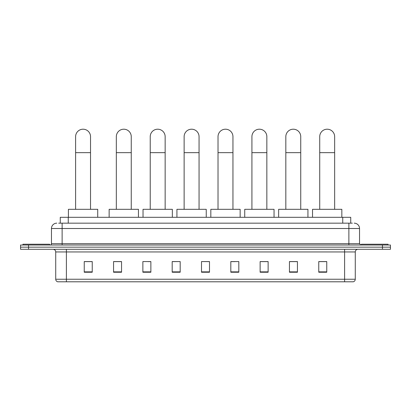 <?xml version="1.0" encoding="UTF-8"?>
<svg xmlns="http://www.w3.org/2000/svg" width="411" height="411" viewBox="0 0 411 411"><rect width="100%" height="100%" fill="white"/><g stroke="black" fill="none" stroke-linecap="round" stroke-linejoin="round"><path stroke-width="0.62" d="M60.263 223.168L60.263 217.306L350.737 217.306L350.737 223.168M58.783 223.168L352.34 223.168M58.66 223.168L62.123 223.168L62.123 228.501L51.462 228.501L51.462 243.687A1.331 1.331 0 0 1 50.132 245.023M56.795 223.168A5.328 5.328 0 0 0 51.462 228.501M354.205 223.168A5.328 5.328 0 0 1 359.538 228.501L359.538 243.687L360.868 245.023M28.544 245.023L20.55 245.023L20.55 247.155L28.544 247.155L20.55 247.155L20.55 249.287L28.544 249.287L28.544 247.155L382.456 247.155L28.544 247.155L28.544 245.023L382.456 245.023L382.456 247.155L390.45 247.155L382.456 247.155L382.456 249.287L28.544 249.287M382.456 249.287L390.45 249.287L390.45 245.023L382.456 245.023M355.274 279.239C355.196 280.518 354.559 281.371 353.352 281.797L344.613 281.797L344.613 279.239L355.274 279.239L355.274 251.948A2.666 2.666 0 0 1 357.935 249.287M344.613 281.797L57.648 281.797A2.666 2.666 0 0 1 55.726 279.239L55.726 251.948C55.572 250.33 54.684 249.446 53.065 249.287M326.755 272.231L326.755 261.571L318.761 261.571L318.761 272.231L326.755 272.231M297.441 272.231L297.441 261.571L289.447 261.571L289.447 272.231L297.441 272.231M268.126 272.231L268.126 261.571L260.132 261.571L260.132 272.231L268.126 272.231M238.812 272.231L238.812 261.571L230.818 261.571L230.818 272.231L238.812 272.231M92.239 272.231L92.239 261.571L84.245 261.571L84.245 272.231L92.239 272.231M121.553 272.231L121.553 261.571L113.559 261.571L113.559 272.231L121.553 272.231M150.868 272.231L150.868 261.571L142.874 261.571L142.874 272.231L150.868 272.231M180.182 272.231L180.182 261.571L172.188 261.571L172.188 272.231L180.182 272.231M209.497 272.231L209.497 261.571L201.503 261.571L201.503 272.231L209.497 272.231M180.182 261.571L172.188 261.627L180.182 261.571M148.099 261.627L150.868 261.627M114.196 261.627L121.553 261.627M230.818 261.627L235.082 261.627M201.503 261.571L209.497 261.627L201.503 261.571M92.239 261.627L84.245 261.627M268.126 261.627L260.132 261.627M297.441 261.627L289.447 261.627M326.755 261.627L318.761 261.627M49.597 245.023L49.597 244.221L22.949 244.221L22.949 245.023M75.609 209.312L75.609 136.663A7.46 7.46 0 0 1 83.068 129.203A7.46 7.46 0 0 1 90.533 136.663A7.46 7.46 0 0 0 83.068 129.203M90.533 209.312L90.533 136.663M97.726 217.306L97.726 209.312L68.411 209.312L68.411 217.306M116.328 209.312L116.328 136.663A7.46 7.46 0 0 1 123.793 129.203A7.46 7.46 0 0 1 131.253 136.663A7.46 7.46 0 0 0 123.793 129.203M131.253 209.312L131.253 136.663M138.45 217.306L138.45 209.312L109.136 209.312L109.136 217.306M150.226 209.312L150.226 136.663A7.46 7.46 0 0 1 157.69 129.203A7.46 7.46 0 0 1 165.15 136.663A7.46 7.46 0 0 0 157.69 129.203M165.15 209.312L165.15 136.663M172.348 217.306L172.348 209.312L143.033 209.312L143.033 217.306M184.128 209.312L184.128 136.663A7.46 7.46 0 0 1 191.588 129.203A7.46 7.46 0 0 1 199.052 136.663A7.46 7.46 0 0 0 191.588 129.203M199.052 209.312L199.052 136.663M206.245 217.306L206.245 209.312L176.93 209.312L176.93 217.306M218.025 209.312L218.025 136.663A7.46 7.46 0 0 1 225.485 129.203A7.46 7.46 0 0 1 232.95 136.663A7.46 7.46 0 0 0 225.485 129.203M232.95 209.312L232.95 136.663M240.147 217.306L240.147 209.312L210.828 209.312L210.828 217.306M251.922 209.312L251.922 136.663A7.46 7.46 0 0 1 259.387 129.203A7.46 7.46 0 0 1 266.847 136.663A7.46 7.46 0 0 0 259.387 129.203M266.847 209.312L266.847 136.663M274.045 217.306L274.045 209.312L244.73 209.312L244.73 217.306M285.825 209.312L285.825 136.663A7.46 7.46 0 0 1 293.284 129.203A7.46 7.46 0 0 1 300.744 136.663A7.46 7.46 0 0 0 293.284 129.203M300.744 209.312L300.744 136.663M307.942 217.306L307.942 209.312L278.627 209.312L278.627 217.306M319.722 209.312L319.722 136.663A7.46 7.46 0 0 1 327.182 129.203A7.46 7.46 0 0 1 334.646 136.663A7.46 7.46 0 0 0 327.182 129.203M334.646 209.312L334.646 136.663M341.839 217.306L341.839 209.312L312.524 209.312L312.524 217.306M388.051 245.023L388.051 244.221L361.403 244.221L361.403 245.023M68.257 223.168L68.257 217.306M342.743 223.168L342.743 217.306M62.123 245.023L62.123 243.687L359.538 243.687M51.462 243.687L62.123 243.687L62.123 228.501L348.877 228.501L348.877 245.023M359.538 228.501L348.877 228.501L348.877 223.168M344.613 249.287L344.613 251.948L55.726 251.948M355.274 251.948L344.613 251.948L344.613 279.239L66.387 279.239L66.387 281.797M55.726 279.239L66.387 279.239L66.387 249.287M209.497 271.861L201.503 271.861M180.182 271.861L172.188 271.861M150.868 271.861L142.874 271.861M121.553 271.861L113.559 271.861M92.239 271.861L84.245 271.861M238.812 271.861L230.818 271.861M268.126 271.861L260.132 271.861M297.441 271.861L289.447 271.861M326.755 271.861L318.761 271.861M75.609 152.656L90.533 152.656M116.328 152.656L131.253 152.656M150.226 152.656L165.15 152.656M184.128 152.656L199.052 152.656M218.025 152.656L232.95 152.656M251.922 152.656L266.847 152.656M285.825 152.656L300.744 152.656M319.722 152.656L334.646 152.656"/></g></svg>
